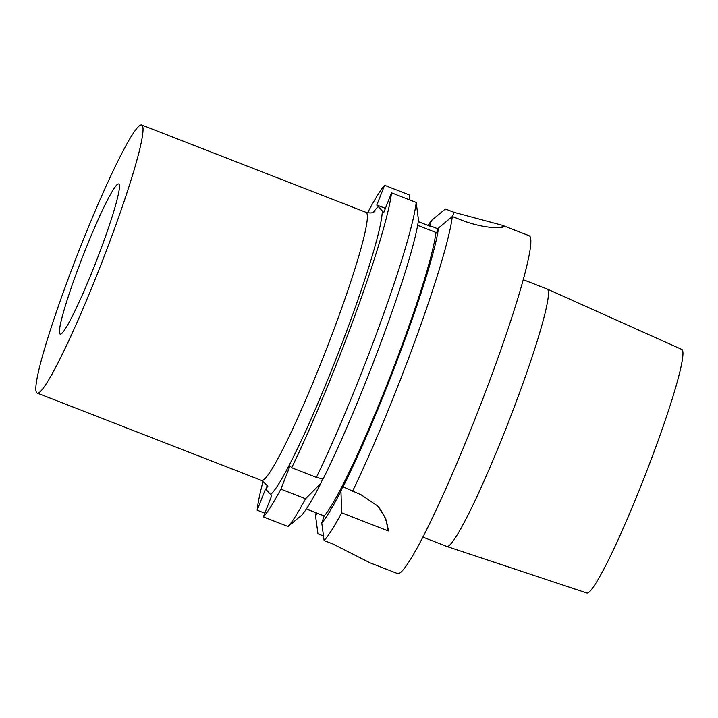 <?xml version="1.0" encoding="UTF-8"?>
<svg xmlns="http://www.w3.org/2000/svg" width="718" height="718" viewBox="0 0 718 718"><rect width="100%" height="100%" fill="white"/><g stroke="black" fill="none" stroke-linecap="round" stroke-linejoin="round"><path stroke-width="1.08" d="M263.075 481.195A181.277 16.11 -68.7 0 0 257.17 510.175L265.534 488.958L271.7 495.662L263.335 516.888A181.277 16.11 -68.7 0 0 280.873 489.12L305.563 498.741L320.919 483.259A166.298 14.782 111.3 0 1 301.739 515.192L288.026 526.5L263.335 516.888M409.951 200.026L409.287 194.919L384.597 185.298A181.277 16.11 -68.7 0 0 367.589 212.806M384.597 185.298L376.824 205.025L378.305 206.631A155.375 13.813 -68.7 0 0 373.387 212.286M291.688 467.741L316.378 477.362A181.277 16.11 -68.7 0 0 416.216 202.467L391.525 192.846A181.277 16.11 -68.7 0 1 291.688 467.741L290.018 465.928L280.873 489.12M270.605 494.478A155.375 13.813 -68.7 0 0 334.857 361.872A155.375 13.813 -68.7 0 0 382.281 210.966L383.762 212.573L391.525 192.846M377.21 505.409A46.042 45.808 -42.6 0 1 388.303 530.952L341.651 512.787A181.277 16.11 111.3 0 1 324.105 540.555L321.772 522.991A166.298 14.782 -68.7 0 0 340.951 491.058L342.755 486.472L343.087 486.831A166.298 14.782 -68.7 0 0 438.527 227.974L436.508 233.108L435.871 232.417A158.256 14.064 111.3 0 1 387.792 382.622A158.256 14.064 111.3 0 1 324.186 515.928L306.371 508.99M324.186 515.928L321.772 522.991M382.281 210.966L378.305 206.631M385.413 208.364L376.824 205.025M452.376 216.549L454.036 212.34L445.366 208.965L431.599 220.426L429.57 225.56L430.208 226.26L418.289 221.611M429.57 225.56L438.159 228.907M435.871 232.417L417.643 225.326M431.599 220.426A166.298 14.782 -68.7 0 0 428 225.398M316.082 512.778A166.298 14.782 -68.7 0 0 315.606 516.278L317.948 533.842L323.495 536.005M341.651 512.787L340.951 491.058M343.087 486.831L361.118 494.783L377.901 506.154L385.692 518.486L388.303 530.952M438.527 227.974L452.295 216.513A181.277 16.11 -68.7 0 1 397.359 387.433A181.277 16.11 111.3 0 1 352.457 491.408M264.807 513.146L257.17 510.175M315.606 516.278L316.862 513.083M322.633 478.924L320.919 483.259M416.216 202.467L418.495 220.175A166.298 14.782 111.3 0 1 323.064 479.023L316.378 477.362M288.026 526.5A181.277 16.11 -68.7 0 0 305.563 498.741M454.036 212.34L502.358 225.299L529.112 235.719A181.277 16.11 -68.7 0 1 475.46 417.849A181.277 16.11 111.3 0 1 397.548 573.556L370.201 562.903L332.775 543.93L324.105 540.555M502.358 225.299L502.573 225.398A181.277 16.11 -68.7 0 1 503.345 226.233L503.39 226.637M503.058 226.978L503.345 226.233C505.275 228.764 483.923 229.015 460.965 219.887L452.295 216.513M446.901 546.488L586.857 593.032A130.73 11.623 111.3 0 0 642.996 480.728A130.73 11.623 -68.7 0 0 681.732 349.397L547.161 289.031A138.143 12.278 -68.7 0 1 506.226 427.802A138.143 12.278 111.3 0 1 446.901 546.488A138.143 12.278 111.3 0 1 446.847 546.47L422.92 537.145M547.161 289.031A138.143 12.278 -68.7 0 0 547.107 289.013L523.18 279.697M37.228 393.096A143.869 12.789 111.3 0 0 99.066 269.51A143.869 12.789 -68.7 0 0 141.643 124.968A143.869 12.789 -68.7 0 0 79.806 248.545A143.869 12.789 111.3 0 0 37.228 393.096L261.567 480.459A143.869 12.789 -68.7 0 0 323.396 356.873A143.869 12.789 -68.7 0 0 365.983 212.331C373.566 214.143 374.15 211.352 374.769 211.487L374.76 211.487M94.83 264.897A80.569 7.162 -68.7 0 0 118.676 183.952A80.569 7.162 -68.7 0 0 84.042 253.158A80.569 7.162 -68.7 0 0 60.204 334.103A80.569 7.162 -68.7 0 0 94.83 264.897M266.988 485.503A155.375 13.813 -68.7 0 0 266.62 490.143M501.783 227.409L502.573 225.398M267.464 487.01L267.464 487.028C268.819 487.01 266.845 484.821 261.567 480.459M141.643 124.968L365.983 212.331"/></g></svg>
